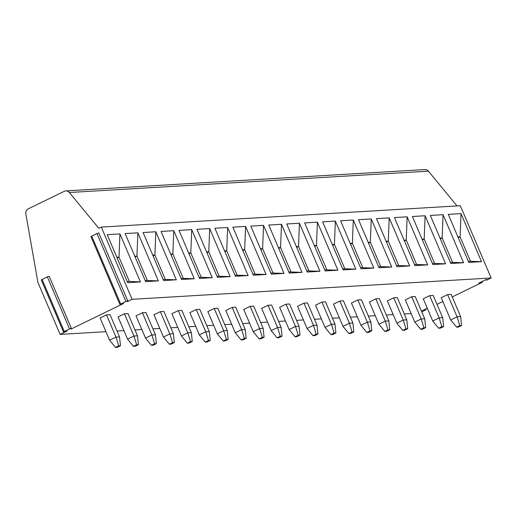 <?xml version="1.0" encoding="UTF-8"?>
<svg xmlns="http://www.w3.org/2000/svg" width="517" height="517" viewBox="0 0 517 517"><rect width="100%" height="100%" fill="white"/><g stroke="black" fill="none" stroke-linecap="round" stroke-linejoin="round"><path stroke-width="0.78" d="M105.946 331.681L60.108 334.402L37.89 282.321L25.85 213.986A4.743 4.401 86.6 0 1 28.332 208.816L64.244 191.316A4.743 4.401 86.6 0 1 65.808 190.902A4.743 4.401 86.6 0 1 69.375 192.511L98.799 228.288L101.287 227.079L460.337 205.734L491.15 277.978L486.484 280.253L486.18 279.542M65.808 190.902L424.858 169.563A4.743 4.401 86.6 0 1 428.425 171.172L457.022 205.934M427.262 308.177L422.311 310.736L426.066 309.696L421.756 311.796M426.066 309.696L425.737 308.92M486.484 280.253L486.917 279.406L485.075 280.001L478.703 283.251L482.458 282.211L452.233 296.945M442.836 301.521L436.994 304.371M482.458 282.211L482.128 281.435M411.144 313.541L404.262 313.948M393.191 314.607L386.309 315.015M375.239 315.674L368.356 316.081M357.286 316.74L350.403 317.147M339.333 317.806L332.45 318.213M321.38 318.873L314.504 319.28M303.427 319.939L296.551 320.353M285.474 321.005L278.598 321.419M267.522 322.072L260.646 322.485M249.569 323.144L242.693 323.552M231.616 324.211L224.74 324.618M213.663 325.277L206.787 325.684M195.71 326.343L188.834 326.75M177.758 327.41L170.881 327.817M159.805 328.476L152.929 328.883M141.852 329.542L134.976 329.956M123.899 330.609L117.023 331.022M491.15 277.978L132.094 299.317L127.337 301.637L127.751 300.836L125.909 301.424L119.905 304.5L123.498 303.511L70.945 329.122L71.359 328.321L69.517 328.909L63.513 331.985L67.107 330.99L60.108 334.402M106.508 314.872L100.111 317.994L109.598 340.225L115.995 337.11L118.71 345.879L120.474 345.776L119.53 336.897L115.995 337.11L106.508 314.872L110.043 314.666L119.53 336.897M124.461 313.806L118.063 316.921L127.55 339.158L133.948 336.037L136.662 344.813L138.427 344.71L137.483 335.83L133.948 336.037L124.461 313.806L127.996 313.593L137.483 335.83M142.414 312.74L136.016 315.855L145.503 338.092L151.901 334.971L154.615 343.747L156.38 343.643L155.436 334.764L151.901 334.971L142.414 312.74L145.949 312.526L155.436 334.764M160.367 311.673L153.969 314.788L163.456 337.026L169.854 333.904L172.568 342.681L174.332 342.571L173.389 333.698L169.854 333.904L160.367 311.673L163.902 311.46L173.389 333.698M178.32 310.607L171.922 313.722L181.409 335.96L187.807 332.838L190.521 341.614L192.285 341.504L191.342 332.631L187.807 332.838L178.32 310.607L181.855 310.394L191.342 332.631M196.273 309.534L189.875 312.656L199.355 334.893L205.76 331.772L208.474 340.541L210.238 340.438L209.295 331.559L205.76 331.772L196.273 309.534L199.808 309.328L209.295 331.559M214.225 308.468L207.828 311.589L217.308 333.82L223.712 330.706L226.427 339.475L228.191 339.372L227.247 330.492L223.712 330.706L214.225 308.468L217.76 308.261L227.247 330.492M232.178 307.402L225.78 310.523L235.261 332.754L241.665 329.639L244.379 338.409L246.144 338.305L245.194 329.426L241.665 329.639L232.178 307.402L235.713 307.195L245.194 329.426M250.131 306.335L243.733 309.457L253.214 331.688L259.618 328.573L262.332 337.342L264.097 337.239L263.147 328.36L259.618 328.573L250.131 306.335L253.666 306.129L263.147 328.36M268.084 305.269L261.686 308.39L271.166 330.622L277.571 327.5L280.285 336.276L282.049 336.173L281.099 327.293L277.571 327.5L268.084 305.269L271.619 305.056L281.099 327.293M286.037 304.203L279.639 307.318L289.119 329.555L295.524 326.434L298.238 335.21L300.002 335.106L299.052 326.227L295.524 326.434L286.037 304.203L289.572 303.99L299.052 326.227M303.99 303.136L297.592 306.251L307.072 328.489L313.476 325.367L316.191 334.144L317.955 334.04L317.005 325.161L313.476 325.367L303.99 303.136L307.525 302.923L317.005 325.161M321.942 302.07L315.544 305.185L325.025 327.423L331.429 324.301L334.144 333.077L335.908 332.967L334.958 324.094L331.429 324.301L321.942 302.07L325.477 301.857L334.958 324.094M339.895 301.004L333.497 304.119L342.978 326.356L349.376 323.235L352.096 332.011L353.861 331.901L352.911 323.028L349.376 323.235L339.895 301.004L343.43 300.791L352.911 323.028M357.848 299.931L351.45 303.052L360.931 325.283L367.328 322.169L370.049 330.938L371.813 330.835L370.863 321.955L367.328 322.169L357.848 299.931L361.383 299.724L370.863 321.955M375.801 298.865L369.403 301.986L378.883 324.217L385.281 321.102L388.002 329.872L389.766 329.768L388.816 320.889L385.281 321.102L375.801 298.865L379.336 298.658L388.816 320.889M393.754 297.798L387.356 300.92L396.836 323.151L403.234 320.036L405.955 328.806L407.719 328.702L406.769 319.823L403.234 320.036L393.754 297.798L397.289 297.592L406.769 319.823M411.706 296.732L405.309 299.854L414.789 322.085L421.187 318.97L423.908 327.739L425.672 327.636L424.722 318.756L421.187 318.97L411.706 296.732L415.241 296.525L424.722 318.756M429.659 295.666L423.261 298.787L432.742 321.018L439.14 317.897L441.861 326.673L443.625 326.57L442.675 317.69L439.14 317.897L429.659 295.666L433.194 295.453L442.675 317.69M447.612 294.6L441.214 297.714L450.695 319.952L457.093 316.831L459.813 325.607L461.578 325.503L460.628 316.624L457.093 316.831L447.612 294.6L451.147 294.386L460.628 316.624M101.287 227.079L132.094 299.317M127.693 282.702L107.193 234.647L119.918 233.891L140.411 281.946L127.693 282.702M145.645 281.636L125.146 233.581L137.871 232.824L158.364 280.88L145.645 281.636M163.598 280.563L143.099 232.514L155.824 231.758L176.316 279.807L163.598 280.563M181.551 279.497L161.052 231.442L173.777 230.685L194.269 278.741L181.551 279.497M199.504 278.43L179.005 230.375L191.729 229.619L212.222 277.674L199.504 278.43M217.45 277.364L196.958 229.309L209.676 228.553L230.175 276.608L217.45 277.364M235.403 276.298L214.91 228.243L227.629 227.486L248.128 275.542L235.403 276.298M253.356 275.231L232.863 227.176L245.581 226.42L266.081 274.475L253.356 275.231M271.309 274.165L250.816 226.11L263.534 225.354L284.033 273.409L271.309 274.165M289.262 273.099L268.769 225.044L281.487 224.288L301.986 272.343L289.262 273.099M307.214 272.026L286.722 223.977L299.44 223.221L319.939 271.27L307.214 272.026M325.167 270.96L304.675 222.911L317.393 222.155L337.892 270.204L325.167 270.96M343.12 269.893L322.627 221.838L335.346 221.082L355.845 269.137L343.12 269.893M361.073 268.827L340.58 220.772L353.298 220.016L373.797 268.071L361.073 268.827M379.026 267.761L358.533 219.706L371.251 218.95L391.75 267.005L379.026 267.761M396.978 266.694L376.486 218.639L389.204 217.883L409.703 265.938L396.978 266.694M414.931 265.628L394.439 217.573L407.157 216.817L427.656 264.872L414.931 265.628M432.884 264.562L412.392 216.507L425.11 215.751L445.609 263.806L432.884 264.562M450.837 263.496L430.344 215.44L443.063 214.684L463.562 262.739L450.837 263.496M468.79 262.423L448.291 214.374L461.015 213.618L481.514 261.667L468.79 262.423M127.718 300.816L98.779 232.921L96.944 233.51L90.94 236.586L119.905 304.5M71.327 328.295L49.141 276.24L47.306 276.828L41.295 279.904L63.513 331.985M116.855 257.298L119 257.169L119.918 233.891M117.178 258.054L119 257.169L129.334 281.39L140.411 281.946M127.188 281.519L129.334 281.39M145.141 280.453L158.364 280.88M134.808 256.232L136.953 256.102L137.871 232.824M135.131 256.988L136.953 256.102L147.287 280.324M163.094 279.387L176.316 279.807M152.761 255.159L154.906 255.036L155.824 231.758M153.084 255.921L154.906 255.036L165.24 279.258M181.047 278.32L194.269 278.741M170.713 254.093L172.859 253.97L173.777 230.685M171.037 254.855L172.859 253.97L183.192 278.191M199 277.254L212.222 277.674M188.666 253.026L190.812 252.897L191.729 229.619M188.989 253.789L190.812 252.897L201.145 277.125M216.953 276.188L230.175 276.608M206.619 251.96L208.765 251.831L209.676 228.553M206.942 252.723L208.765 251.831L219.098 276.059M234.905 275.115L248.128 275.542M224.572 250.894L226.717 250.764L227.629 227.486M224.895 251.656L226.717 250.764L237.051 274.992M252.858 274.049L266.081 274.475M242.525 249.827L244.67 249.698L245.581 226.42M242.848 250.583L244.67 249.698L254.997 273.926M270.811 272.982L284.033 273.409M260.478 248.761L262.623 248.632L263.534 225.354M260.801 249.517L262.623 248.632L272.95 272.853M288.764 271.916L301.986 272.343M278.43 247.695L280.576 247.565L281.487 224.288M278.753 248.451L280.576 247.565L290.903 271.787M306.717 270.85L319.939 271.27M296.383 246.628L298.529 246.499L299.44 223.221M296.706 247.385L298.529 246.499L308.856 270.721M324.663 269.784L337.892 270.204M314.336 245.556L316.482 245.433L317.393 222.155M314.659 246.318L316.482 245.433L326.809 269.654M342.616 268.717L355.845 269.137M332.289 244.489L334.434 244.367L335.346 221.082M332.612 245.252L334.434 244.367L344.761 268.588M360.569 267.651L373.797 268.071M350.242 243.423L352.387 243.294L353.298 220.016M350.565 244.186L352.387 243.294L362.714 267.522M378.522 266.578L391.75 267.005M368.194 242.357L370.334 242.227L371.251 218.95M368.518 243.119L370.334 242.227L380.667 266.455M396.474 265.512L409.703 265.938M386.147 241.29L388.286 241.161L389.204 217.883M386.47 242.053L388.286 241.161L398.62 265.389M414.427 264.445L427.656 264.872M404.1 240.224L406.239 240.095L407.157 216.817M404.423 240.98L406.239 240.095L416.573 264.323M432.38 263.379L445.609 263.806M422.046 239.158L424.192 239.028L425.11 215.751M422.376 239.914L424.192 239.028L434.526 263.25M450.333 262.313L463.562 262.739M439.999 238.091L442.145 237.962L443.063 214.684M440.329 238.848L442.145 237.962L452.478 262.184M468.286 261.247L481.514 261.667M457.952 237.019L460.098 236.896L461.015 213.618M458.282 237.781L460.098 236.896L470.431 261.117M109.598 340.225L115.511 347.437L118.71 345.879M120.474 345.776L117.275 347.334L115.511 347.437M127.55 339.158L133.464 346.371L136.662 344.813M138.427 344.71L135.228 346.267L133.464 346.371M145.503 338.092L151.416 345.304L154.615 343.747M156.38 343.643L153.181 345.201L151.416 345.304M163.456 337.026L169.369 344.238L172.568 342.681M174.332 342.571L171.133 344.135L169.369 344.238M181.409 335.96L187.322 343.172L190.521 341.614M192.285 341.504L189.086 343.068L187.322 343.172M199.355 334.893L205.275 342.105L208.474 340.541M210.238 340.438L207.039 342.002L205.275 342.105M217.308 333.82L223.228 341.039L226.427 339.475M228.191 339.372L224.992 340.929L223.228 341.039M235.261 332.754L241.18 339.973L244.379 338.409M246.144 338.305L242.945 339.863L241.18 339.973M253.214 331.688L259.133 338.9L262.332 337.342M264.097 337.239L260.898 338.797L259.133 338.9M271.166 330.622L277.086 337.834L280.285 336.276M282.049 336.173L278.85 337.73L277.086 337.834M289.119 329.555L295.039 336.767L298.238 335.21M300.002 335.106L296.803 336.664L295.039 336.767M307.072 328.489L312.992 335.701L316.191 334.144M317.955 334.04L314.756 335.598L312.992 335.701M325.025 327.423L330.945 334.635L334.144 333.077M335.908 332.967L332.709 334.531L330.945 334.635M342.978 326.356L348.897 333.568L352.096 332.011M353.861 331.901L350.662 333.465L348.897 333.568M360.931 325.283L366.85 332.502L370.049 330.938M371.813 330.835L368.615 332.392L366.85 332.502M378.883 324.217L384.803 331.436L388.002 329.872M389.766 329.768L386.567 331.326L384.803 331.436M396.836 323.151L402.756 330.363L405.955 328.806M407.719 328.702L404.52 330.26L402.756 330.363M414.789 322.085L420.702 329.297L423.908 327.739M425.672 327.636L422.473 329.193L420.702 329.297M432.742 321.018L438.655 328.23L441.861 326.673M443.625 326.57L440.426 328.127L438.655 328.23M450.695 319.952L456.608 327.164L459.813 325.607M461.578 325.503L458.379 327.061L456.608 327.164M428.425 171.172L69.375 192.511M125.909 301.424L96.944 233.51M120.687 303.97L91.716 236.056M69.517 328.909L47.306 276.828M64.295 331.455L42.077 279.374M98.779 232.921L127.751 300.836M49.141 276.24L71.359 328.321"/></g></svg>

